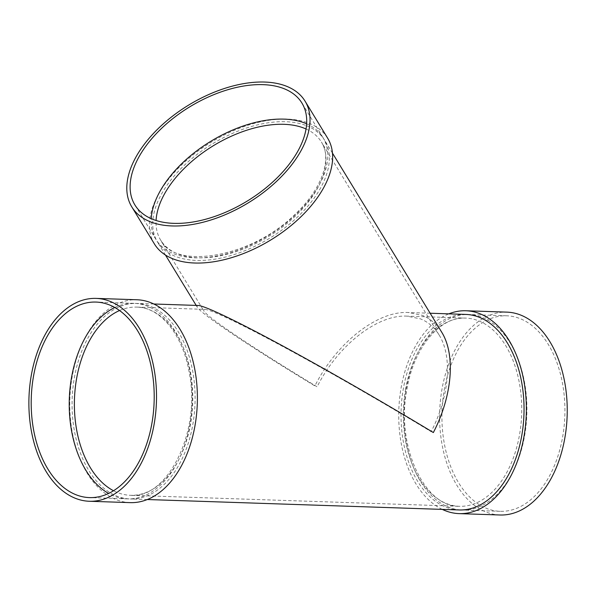 <?xml version="1.0" encoding="UTF-8"?>
<svg xmlns="http://www.w3.org/2000/svg" width="597" height="597" viewBox="0 0 597 597"><rect width="100%" height="100%" fill="white"/><g stroke="black" fill="none" stroke-linecap="round" stroke-linejoin="round"><path stroke-width="0.45" stroke-dasharray="2.98 2.24" d="M306.649 123.825A97.818 55.185 148.6 0 1 322.955 137.534A97.818 55.185 148.6 0 1 268.187 235.584A97.818 55.185 148.6 0 1 155.936 239.419A97.818 55.185 148.6 0 1 151.213 218.644M154.384 243.912A101.49 57.252 148.6 0 1 194.443 153.772A101.49 57.252 148.6 0 1 308.985 123.251A101.49 57.252 148.6 0 1 327.663 138.205M306.53 125.706A97.818 55.185 148.6 0 1 324.537 140.116A97.818 55.185 148.6 0 1 269.762 238.173A97.818 55.185 148.6 0 1 157.518 242.001A97.818 55.185 148.6 0 1 196.122 155.123A97.818 55.185 148.6 0 1 306.53 125.706M204.771 309.373L203.592 309.731L203.861 310.933C207.472 317.485 253.919 348.603 317.104 386.804C337.827 345.462 377.11 314.529 406.856 316.126L420.392 318.843C428.153 321.94 434.377 327.298 439.079 334.924C452.72 356.655 449.466 396.341 431.138 431.668C382.946 402.512 327.813 370.841 284.306 347.327C240.949 323.91 211.084 309.664 204.771 309.373L136.728 307.097A94.154 59.155 91.9 0 1 192.704 403.176A94.154 59.155 91.9 0 1 130.437 495.301A94.154 59.155 91.9 0 1 113.527 490.734M114.818 307.5A97.818 61.461 91.9 0 1 133.997 303.336A97.818 61.461 91.9 0 1 192.152 403.154A97.818 61.461 91.9 0 1 127.46 498.868A97.818 61.461 91.9 0 1 108.609 493.428M198.174 305.477L196.95 305.851L197.226 307.104C200.98 313.91 249.233 346.245 314.88 385.931C336.417 342.976 377.222 310.843 408.132 312.5L422.198 315.32C430.258 318.537 436.728 324.104 441.608 332.029M74.341 377.886A97.818 61.461 91.9 0 1 136.847 303.433A97.818 61.461 91.9 0 1 195.01 403.251A97.818 61.461 91.9 0 1 130.31 498.965A97.818 61.461 91.9 0 1 74.341 377.886M459.272 509.957A97.818 61.461 91.9 0 1 403.296 388.886A97.818 61.461 91.9 0 1 465.802 314.425M442.287 509.39A101.49 63.767 91.9 0 1 401.08 388.013A101.49 63.767 91.9 0 1 448.825 313.858M500.032 514.995A101.49 63.767 91.9 0 1 441.959 389.378A101.49 63.767 91.9 0 1 506.808 312.127M444.183 390.251A97.818 61.461 91.9 0 1 506.689 315.791A97.818 61.461 91.9 0 1 564.844 415.609A97.818 61.461 91.9 0 1 500.152 511.323A97.818 61.461 91.9 0 1 444.183 390.251M406.154 388.975A97.818 61.461 91.9 0 1 468.66 314.522A97.818 61.461 91.9 0 1 526.815 414.34A97.818 61.461 91.9 0 1 462.123 510.054A97.818 61.461 91.9 0 1 406.154 388.975M130.191 502.629A101.49 63.767 91.9 0 1 72.118 377.013A101.49 63.767 91.9 0 1 136.974 299.761M306.052 128.989A94.154 53.118 148.6 0 1 321.402 142.026A94.154 53.118 148.6 0 1 268.687 236.405A94.154 53.118 148.6 0 1 160.645 240.091A94.154 53.118 148.6 0 1 156.078 220.48M405.52 389.759A94.154 59.155 91.9 0 1 465.682 318.089A94.154 59.155 91.9 0 1 521.659 414.169A94.154 59.155 91.9 0 1 459.392 506.293A94.154 59.155 91.9 0 1 405.52 389.759M119.549 310.522A94.154 59.155 91.9 0 1 136.728 307.097C160.302 307.089 183.466 335.201 189.48 374.088C200.943 432.959 166.727 499.473 130.437 495.301L459.392 506.293C424.9 507.704 395.572 446.131 406.915 389.513C413.758 347.208 440.437 316.231 465.682 318.089L406.856 316.126M439.079 334.924L321.402 142.026C332.387 158.496 322.007 189.51 294.508 214.838C251.456 257.732 174.876 269.978 160.645 240.091L203.861 310.933M322.955 137.534L301.925 103.057M155.936 239.419L134.907 204.943M133.997 303.336L95.968 302.067M127.46 498.868L89.431 497.599M332.477 153.138L324.537 140.116M197.226 307.104L196.197 305.418M165.459 255.023L157.518 242.001M430.138 313.231L408.132 312.5M153.825 304L136.847 303.433M147.295 499.532L130.31 498.965M506.689 315.791L468.66 314.522M500.152 511.323L462.123 510.054"/><path stroke-width="0.9" d="M151.213 218.644A97.818 55.185 148.6 0 1 209.495 142.108A97.818 55.185 148.6 0 1 304.948 123.116A97.818 55.185 148.6 0 1 306.649 123.825M305.06 101.147L327.663 138.205A101.49 57.252 148.6 0 1 270.844 239.942A101.49 57.252 148.6 0 1 154.384 243.912L131.773 206.853A101.49 57.252 148.6 0 1 171.832 116.713A101.49 57.252 148.6 0 1 286.373 86.192A101.49 57.252 148.6 0 1 305.06 101.147A101.49 57.252 148.6 0 1 248.233 202.876A101.49 57.252 148.6 0 1 131.773 206.853M283.918 88.64A97.818 55.185 148.6 0 1 301.925 103.057A97.818 55.185 148.6 0 1 247.158 201.114A97.818 55.185 148.6 0 1 134.907 204.943A97.818 55.185 148.6 0 1 173.518 118.057A97.818 55.185 148.6 0 1 283.918 88.64M108.609 493.428A97.818 61.461 91.9 0 1 71.491 377.797A97.818 61.461 91.9 0 1 114.818 307.5M33.462 376.52A97.818 61.461 91.9 0 1 95.968 302.067A97.818 61.461 91.9 0 1 154.123 401.885A97.818 61.461 91.9 0 1 89.431 497.599A97.818 61.461 91.9 0 1 33.462 376.52M31.238 375.647A101.49 63.767 91.9 0 1 96.087 298.396A101.49 63.767 91.9 0 1 156.429 401.96A101.49 63.767 91.9 0 1 89.311 501.264A101.49 63.767 91.9 0 1 31.238 375.647M332.477 153.138L441.608 332.029C455.78 354.611 452.399 395.841 433.355 432.549C383.289 402.251 326.007 369.349 280.806 344.909C235.755 320.589 204.734 305.783 198.174 305.477L153.825 304M430.138 313.231L465.802 314.425A97.818 61.461 91.9 0 1 523.965 414.243A97.818 61.461 91.9 0 1 459.272 509.957L147.295 499.532M448.825 313.858A101.49 63.767 91.9 0 1 465.929 310.761A101.49 63.767 91.9 0 1 526.27 414.325A101.49 63.767 91.9 0 1 459.145 513.621A101.49 63.767 91.9 0 1 442.287 509.39M465.929 310.761L506.808 312.127A101.49 63.767 91.9 0 1 567.15 415.691A101.49 63.767 91.9 0 1 500.032 514.995L459.145 513.621M96.087 298.396L136.974 299.761A101.49 63.767 91.9 0 1 197.308 403.326A101.49 63.767 91.9 0 1 130.191 502.629L89.311 501.264M156.078 220.48A94.154 53.118 148.6 0 1 211.942 146.593A94.154 53.118 148.6 0 1 304.074 128.154A94.154 53.118 148.6 0 1 306.052 128.989M113.527 490.734A94.154 59.155 91.9 0 1 76.565 378.767A94.154 59.155 91.9 0 1 119.549 310.522M196.197 305.418L165.459 255.023"/></g></svg>
